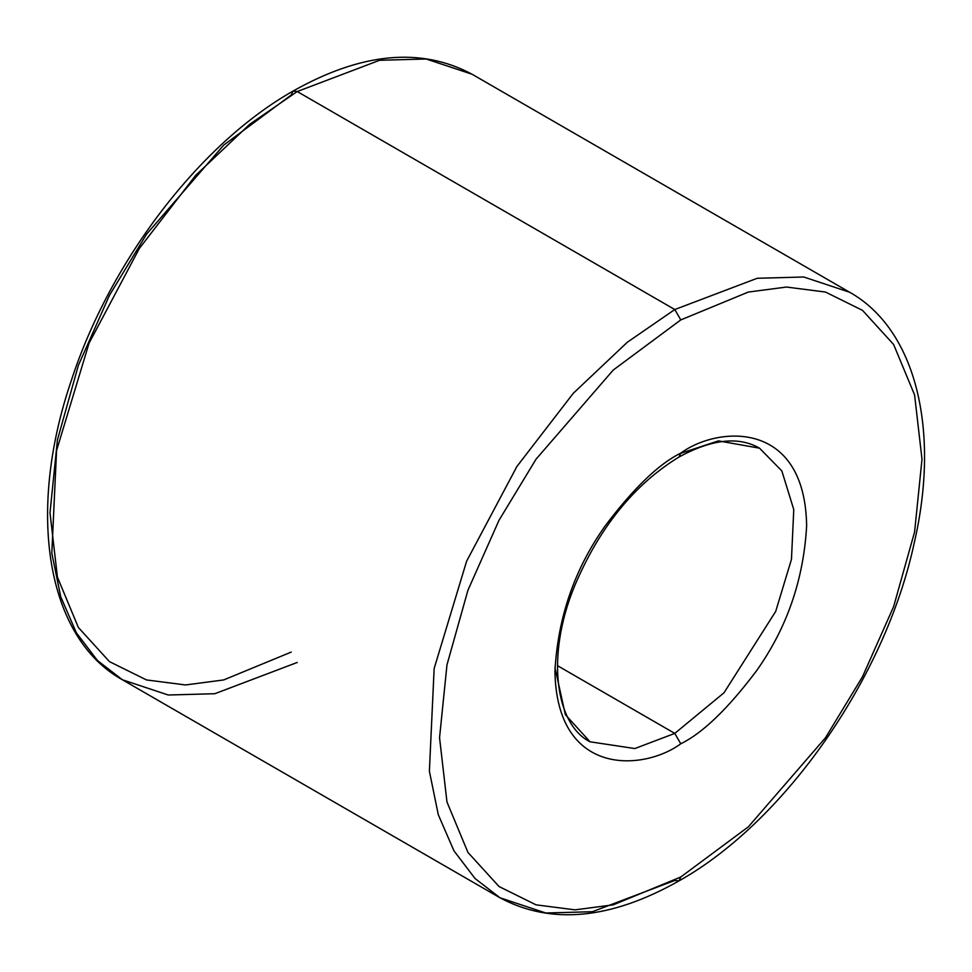 <?xml version="1.0" encoding="UTF-8"?>
<svg xmlns="http://www.w3.org/2000/svg" width="972" height="972" viewBox="0 0 972 972"><rect width="100%" height="100%" fill="white"/><g stroke="black" fill="none" stroke-linecap="round" stroke-linejoin="round"><path stroke-width="1.46" d="M674.787 309.533L627.292 342.266L573.286 393.296L516.922 466.451L466.633 561.16L434.144 668.517L429.381 771.185L438.311 814.767L453.948 850.816L475.016 878.494L499.973 897.776L475.016 878.494L453.948 850.816L438.311 814.767L429.381 771.185L434.144 668.517L466.633 561.16L516.922 466.451L573.286 393.296L627.292 342.266L674.787 309.533L297.213 91.538L292.973 91.125L297.213 91.538L249.719 124.282L195.724 175.3L139.348 248.455L89.059 343.177L56.57 450.522L51.808 553.202L60.738 596.784L76.387 632.833L97.455 660.51L122.411 679.78L97.455 660.51L76.387 632.833L60.738 596.784L51.808 553.202L56.57 450.522L89.059 343.177L139.348 248.455L195.724 175.3L249.719 124.282L297.213 91.538L674.787 309.533L757.188 278.284L803.747 276.996L849.589 292.22L803.747 276.996L757.188 278.284L674.787 309.533L680.777 319.91L674.787 309.533M679.027 880.875L680.777 876.999L613.235 904.847L575.072 909.853L536.046 904.847L499.037 886.537L467.933 852.42L446.974 801.997L439.551 737.724L446.974 664.872L467.933 590.259L499.037 520.227L536.046 459.185L613.235 370.053L680.777 319.91L613.235 370.053L536.046 459.185L499.037 520.227L467.933 590.259L446.974 664.872L439.551 737.724L446.974 801.997L467.933 852.42L499.037 886.537L536.046 904.847L575.072 909.853L613.235 904.847L680.777 876.999L748.318 826.856L825.507 737.724L862.529 676.682L893.62 606.65L914.579 532.036L922.003 459.185L914.579 394.899L893.62 344.489L862.529 310.372L825.507 292.062L786.482 287.044L748.318 292.062L680.777 319.91L748.318 292.062L786.482 287.044L825.507 292.062L862.529 310.372L893.62 344.489L914.579 394.899L922.003 459.185L914.579 532.036L893.62 606.65L862.529 676.682L825.507 737.724L748.318 826.856L680.777 876.999L679.027 880.875L674.787 880.462L592.373 911.712L545.814 913L499.973 897.776C550.99 925.101 610.671 919.476 679.027 880.875C785.169 821.413 885.395 677.314 914.19 543.129C940.459 429.903 915.916 329.374 849.589 292.22L472.028 74.224L426.186 59L379.615 60.288L297.213 91.538L379.615 60.288L426.186 59L472.028 74.224C421.01 46.899 361.329 52.524 292.973 91.125L291.223 95.001L223.681 145.144L146.493 234.276L109.472 295.318L78.38 365.351L57.421 439.964L49.997 512.815L57.421 577.101L78.38 627.511L109.472 661.628L146.493 679.938L185.518 684.956L223.681 679.938L291.223 652.091M680.777 453.304L718.429 440.887L759.545 448.189L781.853 470.958L793.772 509.571L791.463 559.35L775.705 611.4L723.994 692.793L674.787 733.398L723.994 692.793L775.705 611.4L791.463 559.35L793.772 509.571L781.853 470.958L759.545 448.189C738.708 436.173 711.869 439.113 679.027 457.01C634.084 484.518 599.238 527.626 574.476 586.323C545.499 656.598 555.717 724.65 590.028 741.794L634.825 748.549L674.787 733.398L557.418 665.638L674.787 733.398L680.777 743.787C702.659 733.095 727.821 708.867 756.289 671.117C786.834 628.252 803.613 579.798 806.639 525.791C804.913 419.211 717.591 426.028 680.777 453.122C717.591 426.028 804.913 419.211 806.639 525.791C803.613 579.798 786.834 628.252 756.289 671.117C727.821 708.867 702.659 733.095 680.777 743.787C643.962 770.881 556.64 777.685 554.927 671.117C557.94 617.099 574.719 568.656 605.264 525.791C633.732 488.041 658.907 463.814 680.777 453.122L679.027 457.01L680.777 453.122C658.907 463.814 633.732 488.041 605.264 525.791C574.719 568.656 557.94 617.099 554.927 671.117C556.64 777.685 643.962 770.881 680.777 743.787L674.787 733.398L634.825 748.549L590.028 741.794L565.352 714.651L554.963 667.594M297.213 662.467L214.812 693.716L168.253 695.004L122.411 679.78C46.304 637.681 26.475 512.171 71.126 381.097C109.945 261.322 199.71 143.832 292.973 91.125M122.411 679.78L499.973 897.776"/></g></svg>
